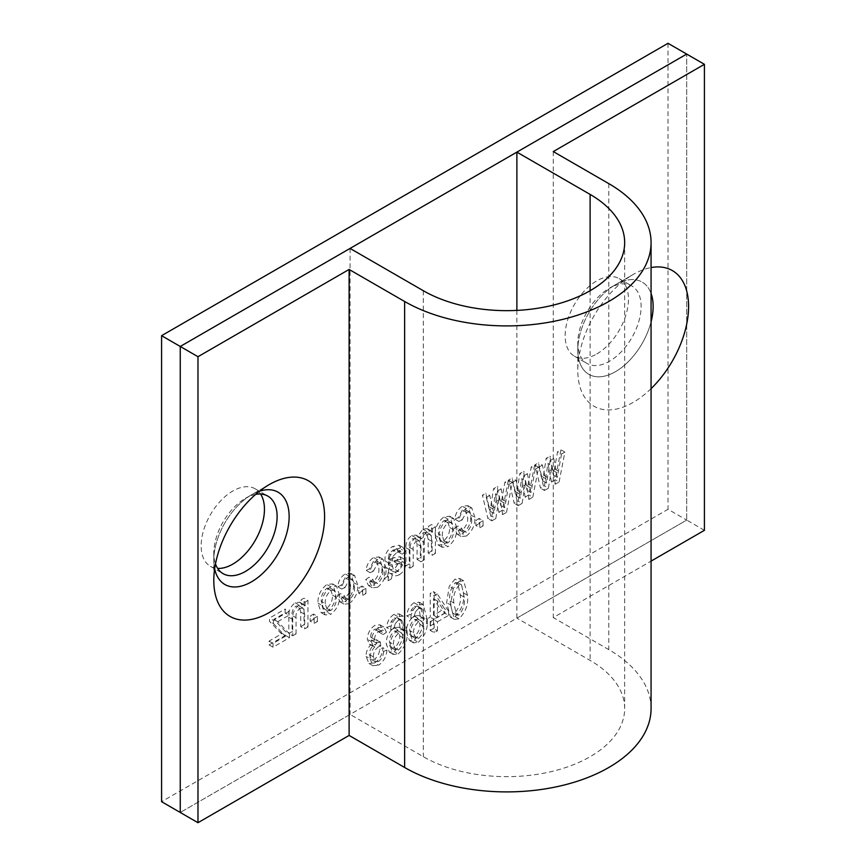 <?xml version="1.0" encoding="UTF-8"?>
<svg xmlns="http://www.w3.org/2000/svg" width="866" height="866" viewBox="0 0 866 866"><rect width="100%" height="100%" fill="white"/><g stroke="black" fill="none" stroke-linecap="round" stroke-linejoin="round"><path stroke-width="0.65" stroke-dasharray="4.33 3.25" d="M255.643 494.389A44.761 25.839 120 0 0 245.457 498.329L251.476 494.854A53.27 30.754 -60 0 1 259.475 491.228A53.27 30.754 -60 0 0 251.476 494.854L269.196 484.624L251.476 494.854A53.27 30.754 -60 0 0 213.805 560.096A53.27 30.754 -60 0 1 251.476 494.854L245.457 498.329A44.761 25.839 120 0 0 213.805 553.158A44.761 25.839 120 0 0 215.493 563.939M260.601 494.042A44.761 25.839 120 0 0 255.178 488.803A44.761 25.839 120 0 0 232.802 491.022A44.761 25.839 120 0 0 203.553 530.468A44.761 25.839 120 0 0 210.416 566.332A44.761 25.839 120 0 0 217.658 568.41M577.806 343.001L577.806 349.94A53.27 30.754 -60 0 0 615.477 371.687A53.27 30.754 -60 0 0 651.07 321.849A53.27 30.754 -60 0 1 615.477 371.687A53.27 30.754 -60 0 1 577.806 349.94A53.27 30.754 -60 0 1 615.477 284.708L609.458 288.172A44.761 25.839 120 0 0 577.806 343.001A44.761 25.839 120 0 0 587.083 363.493A44.761 25.839 120 0 0 609.458 361.274A44.761 25.839 120 0 0 638.707 321.827A44.761 25.839 120 0 0 631.844 285.964A44.761 25.839 120 0 0 609.458 288.172L615.477 284.708A53.27 30.754 -60 0 1 651.07 293.433A53.27 30.754 -60 0 0 615.477 284.708L633.198 274.468A78.33 45.227 -60 0 1 651.07 267.572M596.804 353.967A44.761 25.839 120 0 0 626.042 314.52A44.761 25.839 120 0 0 619.179 278.646A44.761 25.839 120 0 0 596.804 280.865A44.761 25.839 120 0 0 567.555 320.312A44.761 25.839 120 0 0 574.418 356.186A44.761 25.839 120 0 0 596.804 353.967M704.415 530.317L686.695 520.076L686.695 54.082L686.695 520.076L180.258 812.47L350.07 714.428L423.312 756.711A117.949 68.1 0 0 0 551.848 771.476A117.949 68.1 0 0 0 624.667 708.561A117.949 68.1 0 0 0 590.114 660.401L516.883 618.118L686.695 520.076L668.022 509.295L161.585 801.689M213.805 553.158L213.805 560.096A53.27 30.754 -60 0 0 214.671 568.843A53.27 30.754 -60 0 1 213.805 560.096L213.805 580.566M668.022 43.3L668.022 509.295M374.74 662.923C379.828 659.145 382.566 654.09 382.945 647.746L379.654 649.164C379.449 653.256 377.793 656.59 374.686 659.156L371.33 659.427L369.381 654.577C369.403 650.453 371.113 647.108 374.513 644.542L376.775 643.741L376.364 639.671L372.023 640.559L370.616 637.105C370.659 633.869 372.012 631.249 374.697 629.246L377.641 628.911L379.243 632.321L382.534 629.939L380.022 624.841L374.783 625.404C370.031 628.857 367.541 633.457 367.325 639.227L369.403 644.185L370.886 644.618C367.552 648.201 365.95 652.13 366.091 656.428L368.916 663.41L374.74 662.923L378.702 665.207C383.79 661.429 386.517 656.374 386.896 650.03L382.945 647.746M414.056 602.725C409.596 605.94 407.172 610.346 406.782 615.942L410.073 614.514L411.404 609.783L414.468 606.287L417.444 606.059L418.917 607.716L420.378 617.057L418.873 615.574L414.078 615.997C408.828 620.37 406.262 625.793 406.37 632.256L409.521 640.559L414.359 640.05C421.233 633.468 424.199 625.826 423.225 617.122L419.263 602.249L414.056 602.725L418.018 605.009C413.547 608.224 411.123 612.63 410.744 618.227L406.782 615.942M498.827 512.25L502.529 510.117L508.32 480.186L504.943 482.145L500.71 505.463L497.171 486.627L493.544 488.716L490.026 511.156L485.804 493.187L482.416 495.146L487.915 518.55L491.845 516.277L495.374 493.837L498.827 512.25L502.789 514.534L506.48 512.401L502.529 510.117M462.422 529.949L459.532 530.198L457.757 525.998L454.466 528.368L457.259 534.257L462.422 533.748C468.506 528.725 471.331 522.49 470.909 515.053L467.835 505.657L462.336 506.264C457.941 509.295 455.451 513.581 454.877 519.113L458.168 517.684L462.325 510.063L465.529 509.782L467.618 516.883C468.138 521.884 466.406 526.236 462.422 529.949L466.384 532.233L463.483 532.482L461.708 528.282L457.757 525.998M428.161 553.049L431.452 551.155L431.452 524.569L428.573 526.236L428.573 529.981L427.252 528.661L422.879 529.039L417.574 536.649L415.983 535.101L411.772 535.459C407.583 538.62 405.656 542.701 405.959 547.702L405.959 565.866L409.25 563.972L409.25 547.236C408.784 544.01 409.867 541.218 412.497 538.836L415.377 538.522L417.066 544.021L417.066 559.458L420.346 557.563L420.346 540.297C420.01 537.234 421.082 534.614 423.561 532.449L426.408 532.125L428.161 539.269L428.161 553.049L432.112 555.333L435.403 553.439L431.452 551.155M373.636 581.205L370.735 581.454L368.97 577.254L365.679 579.635L368.461 585.524L373.625 585.005C379.719 579.982 382.545 573.757 382.123 566.321L379.048 556.925L373.549 557.531C369.143 560.562 366.664 564.838 366.091 570.369L369.381 568.951L373.538 561.33L376.742 561.038L378.832 568.139C379.34 573.14 377.608 577.503 373.636 581.205L377.587 583.489L374.697 583.738L372.921 579.538L368.97 577.254M455.105 616.527C461.838 609.567 464.641 601.697 463.516 592.939L459.792 578.52L455.061 579.051L449.238 586.271L446.661 602.671L450.417 617.09L455.105 616.527L459.056 618.811C465.8 611.851 468.603 603.981 467.467 595.223L463.516 592.939M300.729 626.616L304.02 624.722L304.02 598.146L301.141 599.802L301.141 603.602L299.777 602.238L295.198 602.758C290.294 606.633 288.161 611.45 288.811 617.231L288.811 633.501L292.102 631.606L292.102 615.455C291.647 611.84 292.903 608.744 295.88 606.168L299.008 605.789L300.729 612.11L300.729 626.616L304.68 628.911L307.971 627.006L304.02 624.722M326.828 612.024C333.064 607.023 336.008 600.733 335.672 593.156L332.576 583.9L326.828 584.496C320.669 589.4 317.725 595.602 317.995 603.093L321.091 612.641L326.828 612.024L330.79 614.308C337.015 609.307 339.97 603.017 339.624 595.44L335.672 593.156M358.686 593.156L361.977 591.262L361.977 586.033L358.686 587.938L358.686 593.156L362.648 595.44L365.939 593.546L361.977 591.262M345.274 597.583L342.373 597.832L340.598 593.632L337.318 596.003L340.1 601.892L345.263 601.383C351.347 596.36 354.183 590.136 353.761 582.688L350.687 573.292L345.177 573.898C340.782 576.929 338.292 581.216 337.729 586.747L341.009 585.329L345.177 577.698L348.381 577.416L350.47 584.518C350.979 589.519 349.247 593.87 345.274 597.583L349.225 599.867L346.324 600.116L344.56 595.916L340.598 593.632M310.18 621.16L313.47 619.266L313.47 614.048L310.18 615.942L310.18 621.16L314.142 623.444L317.432 621.55L313.47 619.266M269.077 644.899L285.52 635.406L285.52 631.606L273.797 619.385L285.109 612.857L285.109 609.058L269.488 618.075L269.488 621.301L281.569 633.89L269.077 641.1L269.077 644.899L273.039 647.183L289.471 637.69L285.52 635.406M430.218 630.416L433.509 628.521L433.509 619.504L444.604 613.096L444.604 608.82L433.314 591.608L430.218 593.394L430.218 617.133L426.516 619.266L426.516 623.542L430.218 621.398L430.218 630.416L434.169 632.7L437.46 630.805L433.509 628.521M387.459 576.55L388.282 572.404L392.818 575.046L388.282 572.404C390.133 573.887 392.482 573.92 395.318 572.491C399.432 569.871 401.608 566.137 401.856 561.255L399.962 556.73L388.282 558.981L389.17 553.807L392.98 550.105L396.769 549.228L398.154 551.859L401.445 549.488L399.183 545.244L392.515 546.576C387.037 549.942 384.536 554.716 385.002 560.908L384.179 578.445L387.459 576.55L391.421 578.834L392.244 574.688C394.095 576.171 396.433 576.204 399.269 574.775L395.318 572.491M443.987 544.389C450.223 539.377 453.167 533.088 452.821 525.521L449.735 516.255L443.987 516.861C437.828 521.765 434.873 527.968 435.143 535.448L438.25 545.006L443.987 544.389L447.939 546.673C454.174 541.661 457.118 535.372 456.783 527.805L452.821 525.521M475.845 525.521L479.136 523.616L479.136 518.398L475.845 520.304L475.845 525.521L479.796 527.805L483.087 525.911L479.136 523.616M525.142 497.062L528.834 494.93L534.625 464.999L531.248 466.947L527.026 490.275L523.486 471.44L519.849 473.529L516.331 495.969L512.109 478L508.732 479.948L514.22 503.363L518.16 501.089L521.678 478.649L525.142 497.062L529.094 499.346L532.785 497.214L528.834 494.93M393.922 614.351C389.451 617.577 387.026 621.983 386.647 627.569L389.927 626.15L391.27 621.409L394.322 617.913L397.299 617.685L398.771 619.342L400.244 628.684L398.728 627.211L393.943 627.633C388.682 632.007 386.117 637.419 386.236 643.893L389.375 652.185L394.214 651.676C401.099 645.094 404.054 637.452 403.08 628.748L399.118 613.875L393.922 614.351L397.873 616.635C393.413 619.861 390.988 624.267 390.598 629.853L386.647 627.569M551.447 481.875L555.138 479.742L560.93 449.811L557.552 451.76L553.331 475.088L549.791 456.241L546.165 458.341L542.646 480.782L538.425 462.812L535.036 464.761L540.525 488.175L544.465 485.902L547.983 463.462L551.447 481.875L555.409 484.159L559.1 482.026L555.138 479.742M386.896 650.03L383.606 651.448L379.654 649.164M383.606 651.448C383.411 655.54 381.754 658.874 378.648 661.44L374.686 659.156M378.648 661.44L375.281 661.711L373.333 656.861L369.381 654.577M373.333 656.861C373.354 652.737 375.065 649.392 378.464 646.826L374.513 644.542M378.464 646.826L380.737 646.025L376.775 643.741M380.737 646.025L380.326 641.955L376.364 639.671M380.326 641.955L375.866 640.017M379.828 642.301L375.974 642.843L374.567 639.389L370.616 637.105M374.567 639.389C374.61 636.153 375.974 633.533 378.648 631.53L374.697 629.246M378.648 631.53L381.603 631.195L383.194 634.605L379.243 632.321M383.194 634.605L386.485 632.234L382.534 629.939M386.485 632.234L383.974 627.125L378.745 627.688L374.783 625.404M378.745 627.688C373.982 631.141 371.503 635.741 371.276 641.511L367.325 639.227M371.276 641.511L373.354 646.469L374.848 646.902L370.886 644.618M374.848 646.902C371.503 650.485 369.912 654.415 370.042 658.712L366.091 656.428M370.042 658.712L372.878 665.694L378.702 665.207M410.744 618.227L414.035 616.798L410.073 614.514M414.035 616.798L415.366 612.067L411.404 609.783M415.366 612.067L418.419 608.571L414.468 606.287M418.419 608.571L421.396 608.343L422.879 610L418.917 607.716M422.879 610L424.34 619.342L420.378 617.057M424.34 619.342L422.825 617.869L418.04 618.281L414.078 615.997M418.04 618.281C412.779 622.654 410.213 628.077 410.332 634.54L406.37 632.256M410.332 634.54L413.472 642.843L418.31 642.334L414.359 640.05M418.31 642.334C425.195 635.752 428.15 628.11 427.187 619.407L423.225 617.122M427.187 619.407L423.214 604.533L418.018 605.009M506.48 512.401L512.271 482.47L508.32 480.186M512.271 482.47L508.894 484.43L504.943 482.145M508.894 484.43L504.672 507.747L500.71 505.463M504.672 507.747L501.133 488.911L497.171 486.627M501.133 488.911L497.506 491L493.544 488.716M497.506 491L493.977 513.441L490.026 511.156M493.977 513.441L489.766 495.471L485.804 493.187M489.766 495.471L486.378 497.43L482.416 495.146M486.378 497.43L491.866 520.834L487.915 518.55M491.866 520.834L495.807 518.561L491.845 516.277M495.807 518.561L498.654 501.035L494.692 498.751M498.654 501.035L499.325 496.121L495.374 493.837M499.325 496.121L502.789 514.534M461.708 528.282L458.428 530.652L454.466 528.368M458.428 530.652L461.21 536.541L466.373 536.032L462.422 533.748M466.373 536.032C472.457 531.01 475.293 524.774 474.871 517.338L470.909 515.053M474.871 517.338L471.797 507.941L466.298 508.548L462.336 506.264M466.298 508.548C461.892 511.579 459.402 515.865 458.839 521.397L454.877 519.113M458.839 521.397L462.119 519.968L458.168 517.684M462.119 519.968L466.287 512.347L462.325 510.063M466.287 512.347L469.491 512.066L471.58 519.167L467.618 516.883M471.58 519.167C472.089 524.168 470.357 528.52 466.384 532.233M435.403 553.439L435.403 526.853L431.452 524.569M435.403 526.853L432.524 528.52L428.573 526.236M432.524 528.52L432.524 532.265L428.573 529.981M432.524 532.265L431.203 530.945L426.841 531.323L422.879 529.039M426.841 531.323L421.536 538.933L417.574 536.649M421.536 538.933L419.945 537.385L415.723 537.743L411.772 535.459M415.723 537.743C411.545 540.904 409.607 544.985 409.921 549.986L405.959 547.702M409.921 549.986L409.921 568.15L405.959 565.866M409.921 568.15L413.212 566.256L409.25 563.972M413.212 566.256L413.212 549.52C412.746 546.294 413.829 543.502 416.459 541.12L412.497 538.836M416.459 541.12L419.328 540.806L421.017 546.305L417.066 544.021M421.017 546.305L421.017 561.742L417.066 559.458M421.017 561.742L424.308 559.847L420.346 557.563M424.308 559.847L424.308 542.581L420.346 540.297M424.308 542.581C423.961 539.518 425.033 536.898 427.523 534.733L423.561 532.449M427.523 534.733L430.359 534.409L432.112 541.553L432.112 555.333M372.921 579.538L369.63 581.92L365.679 579.635M369.63 581.92L372.423 587.808L377.587 587.289L373.625 585.005M377.587 587.289C383.67 582.266 386.496 576.042 386.074 568.605L382.123 566.321M386.074 568.605L382.999 559.209L377.5 559.815L373.549 557.531M377.5 559.815C373.105 562.846 370.616 567.122 370.042 572.664L366.091 570.369M370.042 572.664L373.333 571.235L369.381 568.951M373.333 571.235L377.5 563.614L373.538 561.33M377.5 563.614L380.694 563.322L382.794 570.423L378.832 568.139M382.794 570.423C383.302 575.425 381.57 579.787 377.587 583.489M467.467 595.223L463.754 580.805L459.023 581.335L455.061 579.051M459.023 581.335L453.199 588.555L449.238 586.271M453.199 588.555L450.612 604.955L446.661 602.671M450.612 604.955L454.379 619.374L459.056 618.811M307.971 627.006L307.971 600.43L304.02 598.146M307.971 600.43L305.092 602.087L301.141 599.802M305.092 602.087L305.092 605.886L301.141 603.602M305.092 605.886L303.728 604.522L299.16 605.042L295.198 602.758M299.16 605.042C294.256 608.917 292.123 613.734 292.762 619.515L292.762 635.785L288.811 633.501M292.762 635.785L296.053 633.89L292.102 631.606M296.053 633.89L296.053 617.739L292.102 615.455M296.053 617.739C295.598 614.124 296.865 611.028 299.842 608.452L295.88 606.168M299.842 608.452L302.959 608.073L304.68 614.395L304.68 628.911M339.624 595.44L336.538 586.185L330.79 586.78L326.828 584.496M330.79 586.78C324.631 591.684 321.676 597.886 321.946 605.377L317.995 603.093M321.946 605.377L325.053 614.925L330.79 614.308M365.939 593.546L365.939 588.328L361.977 586.033M365.939 588.328L362.648 590.222L358.686 587.938M362.648 590.222L362.648 595.44M344.56 595.916L341.269 598.287L337.318 596.003M341.269 598.287L344.062 604.176L349.225 603.667L345.263 601.383M349.225 603.667C355.309 598.644 358.134 592.42 357.712 584.983L353.761 582.688M357.712 584.983L354.638 575.576L349.139 576.182L345.177 573.898M349.139 576.182C344.744 579.213 342.254 583.5 341.68 589.032L337.729 586.747M341.68 589.032L344.971 587.613L341.009 585.329M344.971 587.613L349.128 579.982L345.177 577.698M349.128 579.982L352.332 579.7L354.421 586.802L350.47 584.518M354.421 586.802C354.941 591.803 353.209 596.154 349.225 599.867M317.432 621.55L317.432 616.332L313.47 614.048M317.432 616.332L314.142 618.227L310.18 615.942M314.142 618.227L314.142 623.444M289.471 637.69L289.471 633.89L285.52 631.606M289.471 633.89L277.748 621.669L273.797 619.385M277.748 621.669L289.06 615.141L285.109 612.857M289.06 615.141L289.06 611.342L285.109 609.058M289.06 611.342L273.44 620.359L269.488 618.075M273.44 620.359L273.44 623.585L269.488 621.301M273.44 623.585L283.572 634.28L279.621 631.996M283.572 634.28L285.531 636.174L281.569 633.89M285.531 636.174L273.039 643.384L269.077 641.1M273.039 643.384L273.039 647.183M437.46 630.805L437.46 621.788L433.509 619.504M437.46 621.788L448.556 615.38L444.604 613.096M448.556 615.38L448.556 611.104L444.604 608.82M448.556 611.104L437.276 593.892L433.314 591.608M437.276 593.892L434.169 595.678L430.218 593.394M434.169 595.678L434.169 619.417L430.218 617.133M434.169 619.417L430.467 621.55L426.516 619.266M430.467 621.55L430.467 625.826L426.516 623.542M430.467 625.826L434.169 623.682L430.218 621.398M434.169 623.682L434.169 632.7M399.269 574.775C403.394 572.166 405.569 568.421 405.808 563.539L401.856 561.255M405.808 563.539L403.913 559.014L398.154 559.75L394.192 557.466M398.154 559.75L392.244 561.265L388.282 558.981M392.244 561.265L393.121 556.091L389.17 553.807M393.121 556.091L396.942 552.389L392.98 550.105M396.942 552.389L400.731 551.512L402.105 554.143L398.154 551.859M402.105 554.143L405.396 551.772L401.445 549.488M405.396 551.772L403.134 547.529L396.476 548.86L392.515 546.576M396.476 548.86C390.999 552.227 388.488 557 388.953 563.192L388.13 580.729L384.179 578.445M388.13 580.729L391.421 578.834M456.783 527.805L453.687 518.539L447.939 519.145L443.987 516.861M447.939 519.145C441.779 524.049 438.835 530.252 439.105 537.732L435.143 535.448M439.105 537.732L442.201 547.29L447.939 546.673M483.087 525.911L483.087 520.683L479.136 518.398M483.087 520.683L479.796 522.588L475.845 520.304M479.796 522.588L479.796 527.805M532.785 497.214L538.587 467.283L534.625 464.999M538.587 467.283L535.199 469.231L531.248 466.947M535.199 469.231L530.977 492.559L527.026 490.275M530.977 492.559L527.437 473.724L523.486 471.44M527.437 473.724L523.811 475.813L519.849 473.529M523.811 475.813L520.293 498.253L516.331 495.969M520.293 498.253L516.071 480.284L512.109 478M516.071 480.284L512.683 482.232L508.732 479.948M512.683 482.232L518.182 505.647L514.22 503.363M518.182 505.647L522.111 503.373L518.16 501.089M522.111 503.373L524.958 485.848L521.007 483.564M524.958 485.848L525.63 480.933L521.678 478.649M525.63 480.933L529.094 499.346M390.598 629.853L393.889 628.435L389.927 626.15M393.889 628.435L395.221 623.693L391.27 621.409M395.221 623.693L398.284 620.197L394.322 617.913M398.284 620.197L401.261 619.969L402.733 621.626L398.771 619.342M402.733 621.626L404.195 630.968L400.244 628.684M404.195 630.968L402.69 629.495L397.895 629.918L393.943 627.633M397.895 629.918C392.644 634.291 390.068 639.703 390.187 646.177L386.236 643.893M390.187 646.177L393.326 654.469L398.176 653.96L394.214 651.676M398.176 653.96C405.05 647.378 408.005 639.736 407.042 631.033L403.08 628.748M407.042 631.033L403.069 616.159L397.873 616.635M559.1 482.026L564.892 452.095L560.93 449.811M564.892 452.095L561.514 454.044L557.552 451.76M561.514 454.044L557.282 477.372L553.331 475.088M557.282 477.372L553.742 458.525L549.791 456.241M553.742 458.525L550.116 460.625L546.165 458.341M550.116 460.625L546.598 483.066L542.646 480.782M546.598 483.066L542.376 465.096L538.425 462.812M542.376 465.096L538.998 467.045L535.036 464.761M538.998 467.045L544.487 490.459L540.525 488.175M544.487 490.459L548.427 488.186L544.465 485.902M548.427 488.186L551.263 470.66L547.312 468.376M551.263 470.66L551.945 465.746L547.983 463.462M551.945 465.746L555.409 484.159M413.623 632.775C413.439 628.38 415.128 624.689 418.7 621.701L421.937 621.452L423.896 626.573C424.026 631.217 422.218 635.179 418.484 638.437L415.756 638.61L413.623 632.775L409.661 630.491C409.477 626.096 411.177 622.405 414.749 619.417L417.986 619.168L419.934 624.289C420.064 628.933 418.267 632.894 414.533 636.153L411.794 636.326L409.661 630.491M453.903 603.039C452.886 596.652 454.639 590.655 459.153 585.048L461.6 584.896L464.176 597.107C465.183 603.472 463.451 609.458 458.969 615.066L456.49 615.239L453.903 603.039L449.941 600.755C448.934 594.357 450.677 588.371 455.202 582.764L457.649 582.612L460.225 594.823C461.232 601.188 459.489 607.174 455.007 612.782L452.539 612.955L449.941 600.755M325.237 603.732C324.858 598.601 326.731 594.195 330.877 590.525L334.081 590.276L336.333 597.323C336.733 602.465 334.85 606.882 330.704 610.562L327.51 610.811L325.237 603.732L321.286 601.448C320.896 596.317 322.78 591.911 326.915 588.241L330.119 587.992L332.382 595.039C332.771 600.181 330.899 604.598 326.753 608.278L323.548 608.527L321.286 601.448M445.319 612.976L437.46 617.512L437.46 600.993L445.319 612.976L441.357 610.692L433.509 615.228L433.509 598.709L441.357 610.692M398.468 571.441L393.954 571.982L392.244 565.065L401.629 563.117L402.517 565.227L398.468 571.441L394.506 569.157L389.992 569.698L388.282 564.361L388.282 562.781L397.667 560.832L398.566 562.943L394.506 569.157M442.396 536.097C442.006 530.955 443.89 526.56 448.025 522.891L451.229 522.631L453.492 529.689C453.881 534.831 452.009 539.247 447.863 542.928L444.659 543.166L442.396 536.097L438.434 533.813C438.055 528.671 439.928 524.276 444.074 520.607L447.278 520.347L449.53 527.405C449.93 532.547 448.047 536.963 443.901 540.644L440.707 540.882L438.434 533.813M393.478 644.412C393.294 640.017 394.993 636.315 398.566 633.327L401.792 633.089L403.751 638.199C403.881 642.853 402.084 646.805 398.349 650.063L395.61 650.247L393.478 644.412L389.516 642.117C389.332 637.733 391.031 634.031 394.604 631.043L397.84 630.805L399.8 635.915C399.93 640.569 398.122 644.52 394.387 647.779L391.649 647.963L389.516 642.117M418.7 621.701L414.749 619.417M418.484 638.437L414.533 636.153M423.896 626.573L419.934 624.289M459.153 585.048L455.202 582.764M458.969 615.066L455.007 612.782M464.176 597.107L460.225 594.823M330.877 590.525L326.915 588.241M330.704 610.562L326.753 608.278M336.333 597.323L332.382 595.039M437.46 617.512L433.509 615.228M437.46 600.993L433.509 598.709M392.244 566.645L388.282 564.361M402.517 565.227L398.566 562.943M397.765 563.777L393.803 561.493M392.244 565.065L388.282 562.781M448.025 522.891L444.074 520.607M447.863 542.928L443.901 540.644M453.492 529.689L449.53 527.405M398.566 633.327L394.604 631.043M398.349 650.063L394.387 647.779M403.751 638.199L399.8 635.915M651.07 388.65A78.33 45.227 -60 0 1 633.198 402.387A78.33 45.227 -60 0 1 577.806 370.41A78.33 45.227 -60 0 1 633.198 274.468L615.477 284.708A53.27 30.754 -60 0 0 577.806 349.94L577.806 370.41M651.07 708.561A144.362 83.342 0 0 0 608.787 649.619L553.277 617.577L651.07 561.114M553.277 151.572L553.277 617.577M350.07 248.423L350.07 714.428M516.883 310.407L516.883 618.118M505.809 501.436L501.858 499.152M503.785 502.821L499.823 500.537M494.876 507.877L490.914 505.592M492.927 508.948L488.965 506.664M413.212 549.52L409.25 547.236M432.112 541.553L428.161 539.269M292.762 619.515L288.811 617.231M304.68 614.395L300.729 612.11M392.244 560.183L388.282 557.899M388.953 563.192L385.002 560.908M388.953 569.168L385.002 566.884M532.125 486.237L528.163 483.953M530.089 487.634L526.138 485.35M521.18 492.678L517.229 490.394M519.232 493.761L515.27 491.477M558.429 471.05L554.467 468.766M556.394 472.446L552.443 470.162M547.496 477.491L543.534 475.207M545.537 478.573L541.586 476.289M608.787 183.624L608.787 649.619M590.114 290.716L590.114 660.401M423.312 290.716L423.312 756.711M255.178 488.803L267.843 496.11M619.179 278.646L631.844 285.964M210.416 566.332L223.082 573.649M574.418 356.186L587.083 363.493M371.33 659.427L375.281 661.711M372.023 640.559L375.974 642.843M377.641 628.911L381.603 631.195M380.022 624.841L383.974 627.125M369.403 644.185L373.354 646.469M368.916 663.41L372.878 665.694M417.444 606.059L421.396 608.343M418.873 615.574L422.825 617.869M409.521 640.559L413.472 642.843M419.263 602.249L423.214 604.533M459.532 530.198L463.483 532.482M457.259 534.257L461.21 536.541M467.835 505.657L471.797 507.941M465.529 509.782L469.491 512.066M427.252 528.661L431.203 530.945M415.983 535.101L419.945 537.385M415.377 538.522L419.328 540.806M426.408 532.125L430.359 534.409M370.735 581.454L374.697 583.738M368.461 585.524L372.423 587.808M379.048 556.925L382.999 559.209M376.742 561.038L380.694 563.322M459.792 578.52L463.754 580.805M450.417 617.09L454.379 619.374M299.777 602.238L303.728 604.522M299.008 605.789L302.959 608.073M332.576 583.9L336.538 586.185M321.091 612.641L325.053 614.925M342.373 597.832L346.324 600.116M340.1 601.892L344.062 604.176M350.687 573.292L354.638 575.576M348.381 577.416L352.332 579.7M399.962 556.73L403.913 559.014M396.769 549.228L400.731 551.512M399.183 545.244L403.134 547.529M449.735 516.255L453.687 518.539M438.25 545.006L442.201 547.29M397.299 617.685L401.261 619.969M398.728 627.211L402.69 629.495M389.375 652.185L393.326 654.469M399.118 613.875L403.069 616.159M411.794 636.326L415.756 638.61M417.986 619.168L421.937 621.452M452.539 612.955L456.49 615.239M457.649 582.612L461.6 584.896M323.548 608.527L327.51 610.811M330.119 587.992L334.081 590.276M389.992 569.698L393.954 571.982M397.667 560.832L401.629 563.117M440.707 540.882L444.659 543.166M447.278 520.347L451.229 522.631M391.649 647.963L395.61 650.247M397.84 630.805L401.792 633.089M624.667 242.556L624.667 708.561"/><path stroke-width="1.3" d="M259.475 491.228A53.27 30.754 -60 0 1 288.93 521.375A53.27 30.754 -60 0 1 251.476 581.844A53.27 30.754 -60 0 1 214.671 568.843A53.27 30.754 -60 0 0 251.476 581.844A53.27 30.754 -60 0 0 288.93 521.375A53.27 30.754 -60 0 0 259.475 491.228M215.493 563.939A44.761 25.839 120 0 0 223.082 573.649A44.761 25.839 120 0 0 245.457 571.43A44.761 25.839 120 0 0 274.706 531.984A44.761 25.839 120 0 0 267.843 496.11A44.761 25.839 120 0 0 255.643 494.389M217.658 568.41A44.761 25.839 120 0 0 232.802 564.112A44.761 25.839 120 0 0 260.601 494.042M651.07 293.433A53.27 30.754 -60 0 1 651.07 321.849A53.27 30.754 -60 0 0 651.07 293.433M704.415 64.311L686.695 54.082L180.258 346.465L197.978 356.705L349.117 269.445L404.639 301.498A144.362 83.342 0 0 0 561.958 319.565A144.362 83.342 0 0 0 651.07 242.556A144.362 83.342 0 0 0 608.787 183.624L553.277 151.572L704.415 64.311L704.415 530.317L651.07 561.114M161.585 335.683L668.022 43.3L686.695 54.082L516.883 152.124L590.114 194.406A117.949 68.1 0 0 1 624.667 242.556A117.949 68.1 0 0 1 551.848 305.471A117.949 68.1 0 0 1 423.312 290.716L350.07 248.423L180.258 346.465L180.258 812.47L180.258 346.465L161.585 335.683L161.585 801.689L197.978 822.7L349.117 735.44L404.639 767.493A144.362 83.342 0 0 0 561.958 785.559A144.362 83.342 0 0 0 651.07 708.561L651.07 242.556M269.196 484.624L269.196 484.624A78.33 45.227 -60 0 1 324.588 516.601A78.33 45.227 -60 0 1 269.196 612.543A78.33 45.227 -60 0 1 213.805 580.566A78.33 45.227 -60 0 1 269.196 484.624L269.196 484.624M651.07 267.572A78.33 45.227 -60 0 1 688.589 306.456A78.33 45.227 -60 0 1 651.07 388.65M349.117 269.445L349.117 735.44M197.978 356.705L197.978 822.7M516.883 152.124L516.883 310.407M404.639 301.498L404.639 767.493M590.114 194.406L590.114 290.716"/></g></svg>
